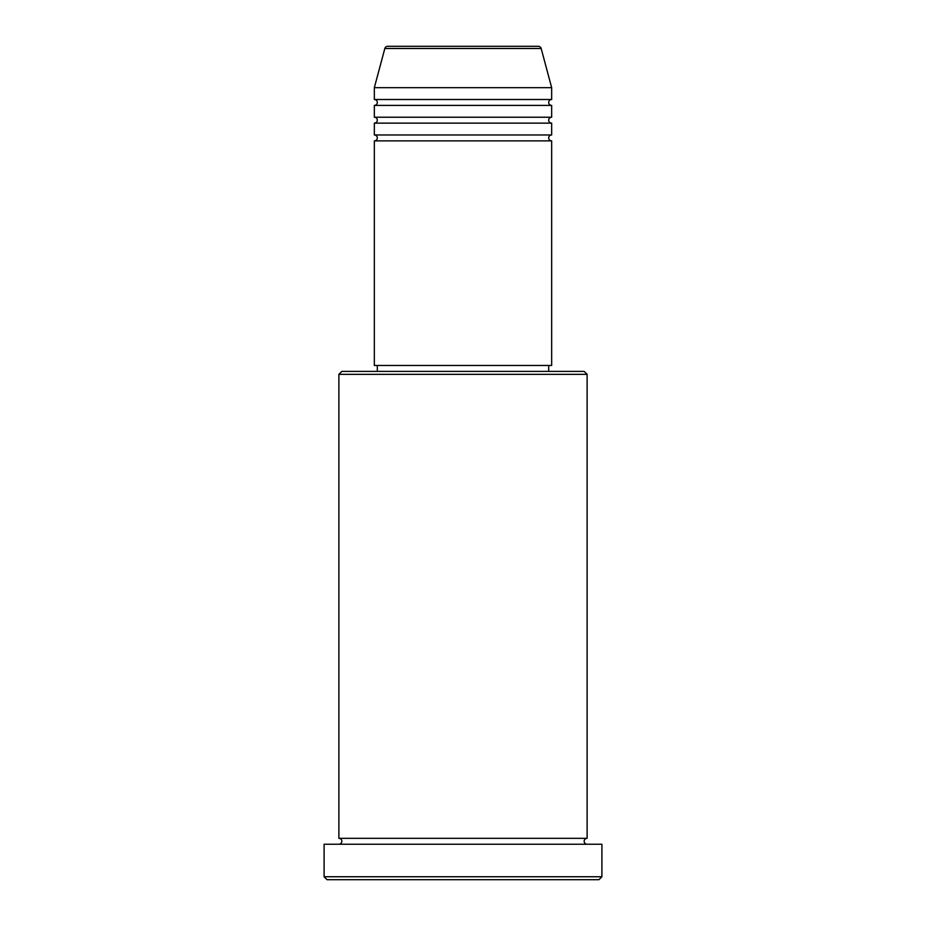 <?xml version="1.0" encoding="UTF-8"?>
<svg xmlns="http://www.w3.org/2000/svg" width="926" height="926" viewBox="0 0 926 926"><rect width="100%" height="100%" fill="white"/><g stroke="black" fill="none" stroke-linecap="round" stroke-linejoin="round"><path stroke-width="1.39" d="M541.166 48.488L384.834 48.488A2.952 2.952 0 0 1 387.693 46.3L538.307 46.3A2.952 2.952 0 0 1 541.166 48.488L551.664 87.669L374.335 87.669L374.335 99.499A2.952 2.952 0 0 1 377.299 102.45A2.952 2.952 0 0 1 374.335 105.402L374.335 117.232A2.952 2.952 0 0 1 377.299 120.183A2.952 2.952 0 0 1 374.335 123.135L374.335 134.964A2.952 2.952 0 0 1 377.299 137.916A2.952 2.952 0 0 1 374.335 140.868L374.335 365.469L551.664 365.469L551.664 140.868L374.335 140.868M551.664 87.669L551.664 99.499A2.952 2.952 0 0 0 548.701 102.45A2.952 2.952 0 0 0 551.664 105.402L551.664 117.232A2.952 2.952 0 0 0 548.701 120.183A2.952 2.952 0 0 0 551.664 123.135L551.664 134.964A2.952 2.952 0 0 0 548.701 137.916A2.952 2.952 0 0 0 551.664 140.868M338.881 374.335L341.833 371.384L584.167 371.384L587.119 374.335L338.881 374.335L338.881 838.331A2.952 2.952 0 0 1 341.833 841.283A2.952 2.952 0 0 1 338.881 844.234M598.948 879.7L327.052 879.7L324.1 876.748L601.9 876.748L598.948 879.7M587.119 374.335L587.119 838.331A2.952 2.952 0 0 0 584.167 841.283A2.952 2.952 0 0 0 587.119 844.234M551.664 123.135L374.335 123.135M551.664 134.964L374.335 134.964M377.299 365.469L377.299 371.384M548.701 365.469L548.701 371.384M587.119 838.331L338.881 838.331M601.9 876.748L601.9 844.234L324.1 844.234L324.1 876.748M384.834 48.488L374.335 87.669M551.664 99.499L374.335 99.499M551.664 105.402L374.335 105.402M551.664 117.232L374.335 117.232"/></g></svg>
